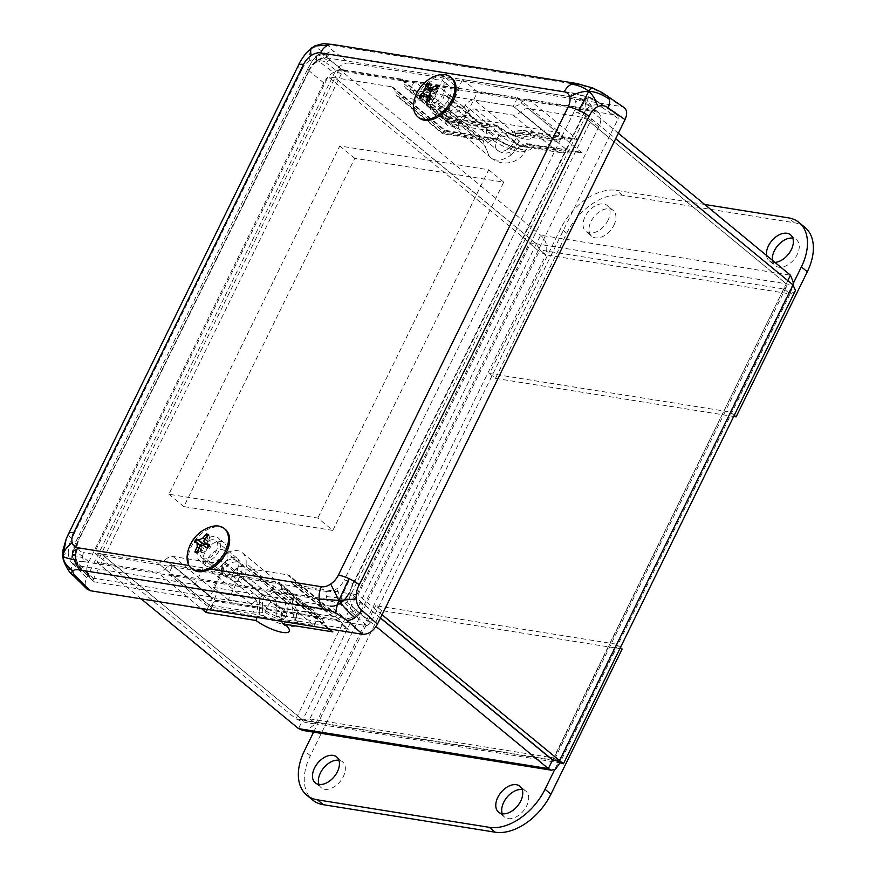 <?xml version="1.0" encoding="UTF-8"?>
<svg xmlns="http://www.w3.org/2000/svg" width="876" height="876" viewBox="0 0 876 876"><rect width="100%" height="100%" fill="white"/><g stroke="black" fill="none" stroke-linecap="round" stroke-linejoin="round"><path stroke-width="0.66" stroke-dasharray="4.38 3.29" d="M63.368 560.279L71.427 572.422A13.425 8.837 134.6 0 1 72.927 563.947L86.812 577.656C84.578 582.584 84.665 586.416 87.063 589.143M73.058 575.313A13.425 8.837 134.6 0 1 71.427 572.422M62.952 556.304C61.813 555.384 63.576 554.245 68.262 552.898C68.733 558.242 70.277 561.932 72.927 563.947M66.094 539.211L68.558 533.78A16.786 4.533 26.1 0 0 71.733 538.751C69.532 542.562 68.372 547.27 68.262 552.898M319.357 61.747A13.425 9.22 127.1 0 1 325.894 53.852C319.28 48.903 314.911 46.691 312.776 47.194C317.43 44.38 323.255 44.183 330.285 46.603C329.934 47.895 331.238 49.571 334.205 51.618L349.239 62.984C343.348 62.798 338.399 66.171 334.402 73.113L319.357 61.747C316.904 59.338 313.739 58.933 309.874 60.532C309.151 53.797 310.126 49.352 312.776 47.194C307.936 49.954 303.129 56.053 298.366 65.47A16.786 4.533 -153.9 0 0 301.541 70.452L71.733 538.751M309.874 60.532C306.042 62.941 303.271 66.237 301.541 70.452M325.894 53.852A13.425 9.22 127.1 0 1 334.205 51.618M311.955 47.534L314.615 46.001M592.57 87.939L592.986 88.629L580.81 85.169L337.096 46.187A16.786 12.133 99.1 0 0 333.154 44.534L333.099 44.523M337.096 46.187C333.668 45.497 331.402 45.629 330.285 46.603M576.868 83.516A16.786 12.133 -80.9 0 1 580.81 85.169M624.051 107.518L621.566 106.554L604.681 94.882A13.425 8.202 124.6 0 1 607.046 95.769M604.681 94.882L592.986 88.629M82.705 557.607A6.855 4.949 -80.9 0 1 83.592 552.614A15.363 9.778 129.5 0 1 78.084 547.533A15.363 9.778 129.5 0 1 79.617 537.656A6.855 1.851 -153.9 0 0 77.548 537.995L77.548 537.995A6.855 1.851 -153.9 0 0 77.526 538.061A6.855 1.851 -153.9 0 0 78.818 540.087C76.617 543.897 75.456 548.606 75.347 554.234C75.818 559.589 77.362 563.268 80.001 565.283A3.493 2.3 -45.4 0 0 79.617 567.484A3.493 2.3 -45.4 0 0 80.044 568.239L80.044 568.239A3.493 2.3 -45.4 0 0 80.91 568.677C78.139 566.214 77.022 564.155 77.548 562.523C78.818 561.253 81.15 560.979 84.545 561.713A6.855 4.949 -80.9 0 1 82.705 557.607L72.314 555.11C72.894 552.23 74.821 549.712 78.084 547.533M75.347 554.234L72.139 554.902L72.533 557.64L72.314 555.11C72.708 558.264 74.449 560.739 77.548 562.523M93.677 581.708L366.803 625.672L370.668 623.044L618.226 118.545L617.974 115.402L345.035 71.591L341.18 74.23L93.612 578.718L93.677 581.708L80.044 568.239C76.77 565.611 74.263 562.074 72.533 557.64L79.617 567.484M72.139 554.902L72.577 550.73L77.526 538.061M72.314 555.11L75.686 541.948M348.648 581.434A6.855 1.851 -153.9 0 0 344.301 580A15.363 9.778 129.5 0 1 336.625 588.891A15.363 9.778 129.5 0 1 327.306 591.596A6.855 4.949 99.1 0 0 326.42 596.6A6.855 4.949 99.1 0 0 328.27 600.695C331.194 600.98 335.19 602.261 340.26 604.549L351.385 611.952A3.493 2.037 -48.3 0 0 353.455 611.295A3.493 2.037 -48.3 0 0 355.24 609.313C352.272 607.243 350.422 603.509 349.677 598.111C349.557 592.45 350.608 587.73 352.842 583.931A6.855 1.851 -153.9 0 0 348.648 581.434L340.95 598.078L336.625 588.891M353.455 611.295C347.345 605.853 343.173 601.451 340.95 598.078L349.677 598.111M326.42 596.6L340.95 598.078L340.26 604.549M307.323 69.762A6.855 1.851 26.1 0 1 307.356 69.697L307.356 69.697A6.855 1.851 26.1 0 1 309.425 69.346A15.363 9.778 129.5 0 1 317.101 60.455A15.363 9.778 129.5 0 1 326.43 57.75A6.855 4.949 -80.9 0 1 329.54 54.597A6.855 4.949 -80.9 0 1 331.588 54.345L331.588 54.345A6.855 4.949 -80.9 0 1 333.187 55.024C329.77 54.323 327.493 54.465 326.387 55.44C326.036 56.732 327.339 58.396 330.307 60.455A3.493 2.398 -52.9 0 0 328.139 61.035A3.493 2.398 -52.9 0 0 326.441 63.083C323.989 60.674 320.824 60.269 316.948 61.878C313.126 64.276 310.356 67.583 308.615 71.788A6.855 1.851 26.1 0 1 307.323 69.762C311.374 61.55 314.802 56.71 317.605 55.243L318.316 54.761C321.875 53.305 326.299 53.162 331.588 54.345L575.302 93.338A6.855 4.949 99.1 0 0 573.265 93.579A6.855 4.949 99.1 0 0 570.145 96.732A15.363 9.778 129.5 0 1 575.652 101.813A15.363 9.778 129.5 0 1 574.108 111.69A6.855 1.851 26.1 0 1 578.445 113.135A6.855 1.851 26.1 0 1 582.639 115.621C584.347 111.405 587.227 108.12 591.289 105.755C595.439 104.211 598.91 104.66 601.681 107.113A3.493 2.135 -55.4 0 0 601.987 104.835A3.493 2.135 -55.4 0 0 601.396 103.948L601.396 103.948A3.493 2.135 -55.4 0 0 600.783 103.718L589.088 97.466L576.912 94.006A6.855 4.949 99.1 0 0 575.302 93.338L589.088 97.466C588.595 96.283 587.643 96.535 586.241 98.211L575.652 101.813M316.948 61.878C316.061 58.703 316.28 56.491 317.605 55.243C316.477 55.845 316.313 57.586 317.101 60.455M326.387 55.44C323.2 53.83 320.266 53.764 317.605 55.243C318.798 54.684 322.302 56.622 328.139 61.035M329.54 54.597C322.959 53.644 318.974 53.863 317.605 55.243L318.316 54.761M601.987 104.835C595.428 100.313 590.183 98.101 586.241 98.211C583.898 96.24 579.573 94.696 573.265 93.579M578.445 113.135L586.241 98.211L591.289 105.755M449.333 98.386A14.684 9.351 -50.5 0 0 448.654 85.454A14.684 9.351 -50.5 0 0 429.284 95.188A14.684 9.351 -50.5 0 0 429.963 108.12A14.684 9.351 -50.5 0 0 449.333 98.386M423.371 90.305A14.684 9.351 129.5 0 1 442.741 80.581A14.684 9.351 129.5 0 1 440.606 97.86A14.684 9.351 129.5 0 1 424.05 103.248A14.684 9.351 129.5 0 1 423.371 90.305M224.88 555.789A14.684 9.351 -50.5 0 0 224.201 542.846A14.684 9.351 -50.5 0 0 204.831 552.581A14.684 9.351 -50.5 0 0 205.51 565.513A14.684 9.351 -50.5 0 0 224.88 555.789M198.918 547.697A14.684 9.351 129.5 0 1 218.288 537.973A14.684 9.351 129.5 0 1 216.153 555.253A14.684 9.351 129.5 0 1 199.597 560.64A14.684 9.351 129.5 0 1 198.918 547.697M86.812 577.656L334.402 73.113M349.239 62.984L621.566 106.554M462.594 79.53L450.461 104.255A13.425 8.541 129.5 0 1 432.755 113.157A13.425 8.541 129.5 0 1 432.131 101.32L444.263 76.595L459.254 88.958L447.121 113.683A13.425 8.541 -50.5 0 0 447.735 125.509A13.425 8.541 -50.5 0 0 465.452 116.617L477.584 91.892L462.594 79.53L579.463 98.222A16.786 10.676 -50.5 0 1 583.022 99.787A16.786 10.676 -50.5 0 1 583.799 114.57L348.801 593.435L363.792 605.798A16.786 10.676 129.5 0 1 345.21 618.478L228.351 599.786L240.484 575.05A13.425 8.541 -50.5 0 0 239.86 563.224A13.425 8.541 -50.5 0 0 222.154 572.127L210.021 596.852L93.152 578.16A16.786 10.676 129.5 0 1 89.593 576.594A16.786 10.676 129.5 0 1 88.815 561.812L323.813 82.935A16.786 10.676 129.5 0 1 342.385 70.266L459.254 88.958M477.584 91.892L594.443 110.584A16.786 10.676 129.5 0 1 598.001 112.139A16.786 10.676 129.5 0 1 598.779 126.932L363.792 605.798M444.263 76.595L327.394 57.904A16.786 10.676 -50.5 0 0 308.823 70.584L73.825 549.449A16.786 10.676 -50.5 0 0 74.602 564.232A16.786 10.676 -50.5 0 0 78.161 565.797L195.03 584.489L207.163 559.764A13.425 8.541 129.5 0 1 224.869 550.873A13.425 8.541 129.5 0 1 225.493 562.699L213.361 587.424L228.351 599.786M332.825 530.418L503.722 182.153L354.78 158.326L183.872 506.591L332.825 530.418L317.835 518.055L168.893 494.228L339.789 145.964L488.731 169.791L317.835 518.055M210.021 596.852L195.03 584.489M488.731 169.791L503.722 182.153M339.789 145.964L354.78 158.326M168.893 494.228L183.872 506.591M213.361 587.424L330.23 606.115L345.21 618.478M506.624 135.725L503.317 136.776C505.813 132.681 509.252 131.17 513.643 132.243A9.537 6.888 99.1 0 0 516.183 133.426A9.537 6.888 99.1 0 0 516.194 133.426A9.537 6.888 99.1 0 0 520.727 132.057L513.873 131.794L506.624 135.725L514.19 141.956L516.008 138.244L514.19 141.956M521.132 102.864L565.151 139.164L557.421 140.018L552.34 138.441L513.303 106.248A9.537 6.066 -50.5 0 0 521.132 102.864A9.537 6.066 129.5 0 1 528.951 99.492L577.952 139.897L528.129 131.926A22.163 5.979 26.1 0 1 523.826 138.879A22.163 5.979 26.1 0 1 496.626 125.958L496.648 125.213L498.345 126.604A9.537 6.066 -50.5 0 0 496.659 125.783M520.727 132.057L565.151 139.164L572.871 138.309L577.952 139.897M404.493 84.206L447.132 119.366L445.742 121.238L406.081 88.531A9.537 6.066 -50.5 0 1 404.493 84.206A9.537 6.066 129.5 0 0 402.905 79.891A9.537 6.066 129.5 0 0 400.89 79.004L448.501 118.26L448.545 117.515L447.132 119.366L489.958 126.221L495.783 126.155L493.659 130.776L498.783 135.003A12.625 3.405 -153.9 0 0 510.708 141.463A12.625 3.405 -153.9 0 0 518.734 141.945A12.625 3.405 -153.9 0 0 516.019 137.762L514.65 131.082L523.158 130.36L528.129 131.926M514.65 131.082A9.537 6.888 99.1 0 0 513.884 131.794M456.878 116.179L414.403 81.161L517.519 97.663L559.994 132.681L456.878 116.179L452.662 124.775L410.187 89.757L513.303 106.248L474.606 100.061L513.643 132.243L552.34 138.441M503.317 136.776L465.189 105.339A9.537 6.066 129.5 0 1 474.606 100.061M465.189 105.339A12.625 8.037 129.5 0 1 450.056 111.164A12.625 8.037 129.5 0 1 448.446 102.667L486.103 133.71L493.659 130.776M447.231 96.24L484.888 127.294A9.537 6.066 129.5 0 0 482.862 126.407A9.537 6.888 99.1 0 0 485.403 127.578L445.742 121.238L445.753 120.472L482.862 126.407L445.216 95.353A9.537 6.066 129.5 0 1 447.231 96.24A9.537 6.066 129.5 0 1 448.446 102.667M445.216 95.353L408.096 89.418L445.753 120.472M406.081 88.531A9.537 6.066 -50.5 0 0 408.096 89.418M400.89 79.004L339.209 69.138L540.645 235.228C546.317 240.32 548.058 246.857 545.857 254.828C540.087 252.299 534.645 248.291 529.542 242.805L328.106 76.716L94.509 552.745L295.935 718.846C302.198 721.966 308.801 723.609 315.743 723.773L306.282 730.464L303.008 730.464M492.279 139.733L495.915 138.66L497.229 139.558A26.86 7.249 -153.9 0 0 523.224 149.916A26.86 7.249 -153.9 0 0 530.56 144.89L526.246 143.598L522.709 144.595A22.568 6.088 26.1 0 1 525.666 150.387A22.568 6.088 26.1 0 1 512.81 150.026A22.568 6.088 26.1 0 1 492.279 139.733L491.217 140.499C487.242 143.215 483.07 144.299 487.516 151.395L483.891 144.398L440.015 108.208A9.537 6.066 -50.5 0 0 438.438 103.729A9.537 6.066 -50.5 0 0 436.412 102.842L398.668 96.798A9.537 6.066 129.5 0 1 396.642 95.911A9.537 6.066 129.5 0 1 395.054 91.783A9.537 6.066 -50.5 0 0 393.466 87.644A9.537 6.066 -50.5 0 0 391.441 86.757L334.993 77.723L339.209 69.138M440.015 108.208A22.568 14.355 -50.5 0 0 443.727 118.829A22.568 14.355 -50.5 0 0 467.346 112.588L511.234 148.778L510.73 155.118A22.568 14.355 -50.5 0 1 503.733 158.994A22.568 14.355 -50.5 0 1 491.053 157.855L443.727 118.829M549.416 757.225L554.048 757.97L786.243 283.78L584.818 117.691L528.37 108.657A9.537 6.066 -50.5 0 0 520.716 111.876A9.537 6.066 129.5 0 1 513.062 115.095L475.307 109.062A9.537 6.066 -50.5 0 0 467.346 112.588M584.818 117.691L589.033 109.095L528.951 99.492M618.336 133.262L589.033 109.095M495.783 126.155L496.615 125.191L448.512 117.493M496.955 139.196L496.791 139.065A12.625 3.405 -153.9 0 0 496.955 139.196L498.783 135.484L496.955 139.196A12.625 3.405 -153.9 0 0 508.825 145.569A12.625 3.405 -153.9 0 0 516.741 146.007L516.741 146.007A12.625 3.405 -153.9 0 0 514.179 141.956A12.625 3.405 -153.9 0 0 514.026 141.824A12.625 8.037 -50.5 0 1 504.477 150.825A12.625 8.037 -50.5 0 1 497.382 150.19L450.056 111.164M489.399 132.966L496.791 139.065A12.625 8.037 -50.5 0 0 497.382 150.19A12.625 12.625 0 0 0 516.741 146.007L518.734 141.945C522.063 138.419 523.706 137.094 523.662 137.992C525.49 138.769 513.697 136.108 509.098 133.262L498.345 126.604A9.537 6.066 -50.5 0 1 498.783 135.003L498.619 135.353M391.441 86.757L445.161 131.05L445.194 130.294L443.858 132.024L395.054 91.783M491.217 140.499L487.242 138.956L443.858 132.024L442.555 133.754L482.84 140.204A9.537 6.888 -80.9 0 1 480.3 139.032L442.555 132.988L442.522 133.743L396.642 95.911M487.516 151.395A22.568 14.355 -50.5 0 0 491.053 157.855A22.568 22.568 0 0 0 525.666 150.387L526.487 149.489C526.848 151.066 507.762 146.741 496.506 138.912M795.145 291.555L790.086 293.898L784.162 289.025L539.945 249.956L536.43 243.824L334.993 77.723M530.56 144.89L582.091 152.961L577.01 151.373L562.031 152.873L556.95 151.285L519.194 145.252A9.537 6.888 99.1 0 0 521.735 146.423A9.537 6.888 99.1 0 0 526.137 145.186L521.735 145.383L519.118 147.059L510.73 155.118M522.709 144.595L521.735 145.383M259.362 601.735L259.066 597.706C255.781 601.166 252.945 603.17 250.569 603.75A9.537 6.888 -80.9 0 1 253.449 612.149L259.69 611.919L259.362 601.735L266.917 607.966L265.099 611.689L266.917 607.966A12.625 3.405 26.1 0 1 266.764 607.835A12.625 8.037 -50.5 0 1 283.408 599.48L236.082 560.454A12.625 8.037 129.5 0 1 237.692 568.951L275.338 600.005L276.586 604.495L276.86 610.43L281.995 614.656A9.537 6.066 -50.5 0 0 282.433 623.055M165.006 568.743L209.025 605.042L211.872 597.552L172.824 565.37A9.537 6.066 -50.5 0 0 165.006 568.743A9.537 6.066 129.5 0 1 157.187 572.127L201.261 608.47M253.449 612.149L209.025 605.042L207.218 609.422M282.171 614.306L284.152 610.725L282.324 614.437A12.625 3.405 -153.9 0 0 282.171 614.306L281.995 614.656A12.625 3.405 26.1 0 1 284.711 618.839A12.625 3.405 26.1 0 1 276.685 618.357A12.625 3.405 26.1 0 1 264.76 611.897L259.526 613.123L257.018 617.383M259.526 613.123A9.537 6.888 -80.9 0 1 259.69 611.919M168.608 573.955L211.083 608.973L314.199 625.475L271.724 590.457L168.608 573.955L172.824 565.37L211.532 571.557L250.569 603.75L211.872 597.552M259.066 597.706L220.949 566.279A9.537 6.066 129.5 0 1 211.532 571.557M220.949 566.279A12.625 8.037 129.5 0 1 236.082 560.454M328.861 629.351L319.696 615.762L315.688 613.244L278.579 607.309L240.922 576.255A9.537 6.066 129.5 0 1 238.896 575.379A9.537 6.066 129.5 0 1 237.692 568.951M240.922 576.255L278.042 582.201L315.688 613.244M329.321 628.957L285.248 592.614A9.537 6.066 129.5 0 1 283.222 591.727A9.537 6.066 129.5 0 1 281.645 587.402A9.537 6.066 -50.5 0 0 280.057 583.077A9.537 6.066 -50.5 0 0 278.042 582.201M285.248 592.614L346.929 602.48L376.078 626.515M293.274 598.264L291.96 604.495L292.672 613.364L294.566 618.982L296.876 621.095A26.86 7.249 26.1 0 1 289.54 626.11A26.86 7.249 26.1 0 1 263.556 615.762L262.242 608.502A22.568 6.088 -153.9 0 0 282.773 618.795A22.568 6.088 -153.9 0 0 295.628 619.157A22.568 22.568 0 0 0 289.726 591.804L289.726 591.804A22.568 14.355 -50.5 0 1 293.274 598.264L290.011 599.589L246.123 563.399A9.537 6.066 -50.5 0 0 247.7 567.889A9.537 6.066 -50.5 0 0 249.726 568.776L287.47 574.82A9.537 6.066 129.5 0 1 289.485 575.696A9.537 6.066 129.5 0 1 291.084 579.835A9.537 6.066 -50.5 0 0 292.672 583.974A9.537 6.066 -50.5 0 0 294.697 584.861L351.134 593.895L346.929 602.48M246.123 563.399A22.568 14.355 -50.5 0 0 242.4 552.789A22.568 14.355 -50.5 0 0 218.781 559.03L262.669 595.22L270.049 594.552C262.384 594.016 262.428 601.33 262.318 606.969L257.61 606.915A9.537 6.888 99.1 0 0 260.5 615.094L211.477 607.254L216.963 592.702L254.708 598.746A9.537 6.888 -80.9 0 1 257.61 606.915L214.226 599.972L165.422 559.731A9.537 6.066 129.5 0 1 173.076 556.512L210.82 562.556A9.537 6.066 -50.5 0 0 218.781 559.03M539.945 249.956L541.609 251.324L539.945 249.956L309.819 718.9L305.888 720.707L302.746 720.017L101.32 553.928L157.757 562.95A9.537 6.066 -50.5 0 0 165.422 559.731M101.32 553.928L97.105 562.512L157.187 572.127M141.167 598.856L97.105 562.512M281.645 587.402L324.273 622.562L281.448 615.708L276.816 616.759L280.079 621.073M276.816 616.759L276.86 610.43M284.152 610.725L283.988 610.594A12.625 3.405 26.1 0 1 284.152 610.725L284.152 610.725A12.625 3.405 26.1 0 1 286.704 614.777L286.704 614.777A12.625 3.405 26.1 0 1 278.787 614.339A12.625 3.405 26.1 0 1 266.917 607.966M294.697 584.861L348.407 629.154L344.399 626.636L339.888 620.077L291.084 579.835M292.825 611.853L296.504 613.134L339.888 620.077L335.366 613.528L289.485 575.696M294.566 618.982L295.431 620.35L295.628 619.157A22.568 6.088 -153.9 0 0 292.672 613.364M380.436 618.051L351.134 593.895M262.242 608.502L262.318 606.969M242.4 552.789L289.726 591.804A22.568 14.355 -50.5 0 0 270.049 594.552M276.586 604.495L283.988 610.594A12.625 8.037 -50.5 0 0 283.408 599.48A12.625 12.625 0 0 1 286.704 614.777L284.711 618.839L284.098 623.865M348.407 629.154L299.395 621.314A9.537 6.888 -80.9 0 1 296.504 613.134A9.537 6.888 99.1 0 0 293.602 604.966L331.358 610.999L335.366 613.528M380.491 617.941L351.243 593.818L584.84 117.778L591.628 118.862L615.675 138.693M784.162 289.025L786.232 287.186L786.276 283.879L584.84 117.778M557.53 760.686L554.048 757.97L554.508 759.382L552.668 759.908L786.276 283.879L793.054 284.963M555.712 759.339L557.913 761.156M382.067 614.733L358.032 594.903L591.628 118.862M351.243 593.818L358.032 594.903M541.609 251.324L545.857 254.828L790.086 293.898L793.152 285.094M787.798 280.627L786.243 283.78L536.43 243.824L540.645 235.228L790.459 275.195M539.123 248.773L536.32 243.889L334.895 77.8L101.287 553.829L94.509 552.745M790.086 293.898L559.961 762.843L315.743 723.773L309.819 718.9L302.724 719.93L101.287 553.829M302.724 719.93L295.935 718.846L529.542 242.805L536.32 243.889L302.724 719.93L303.72 719.886L301.388 719.711M334.895 77.8L328.106 76.716M554.048 757.97C553.752 760.193 553.26 760.872 552.57 759.985L302.746 720.017L298.53 728.613M172.824 565.37L215.299 600.388L318.415 616.879L275.94 581.861L172.824 565.37M211.083 608.973L215.299 600.388M314.199 625.475L318.415 616.879M271.724 590.457L275.94 581.861M414.403 81.161L410.187 89.757M517.519 97.663L513.303 106.248L555.778 141.266L452.662 124.775M559.994 132.681L555.778 141.266M224.256 575.981A11.016 7.008 129.5 0 1 223.906 575.806A11.016 7.008 129.5 0 1 223.194 575.335A11.016 7.008 129.5 0 1 224.793 562.381A11.016 7.008 129.5 0 1 237.21 558.34A11.016 7.008 129.5 0 1 237.812 558.943A11.016 7.008 129.5 0 1 235.797 571.053A11.016 7.008 129.5 0 1 224.256 575.981M234.133 581.39A8.859 5.639 -50.5 0 0 243.418 577.415A8.859 5.639 -50.5 0 0 245.039 567.67A8.859 5.639 -50.5 0 0 234.56 570.429A8.859 5.639 -50.5 0 0 233.848 581.248A8.859 5.639 -50.5 0 0 234.133 581.39M202.991 558.45A11.016 7.008 129.5 0 1 201.929 557.804A11.016 7.008 129.5 0 1 203.528 544.85A11.016 7.008 129.5 0 1 215.945 540.81A11.016 7.008 129.5 0 1 214.938 552.997A11.016 7.008 129.5 0 1 202.991 558.45M208.86 534.984L210.174 540.831A7.337 4.665 129.5 0 0 208.214 539.966L206.648 544.325M206.966 536.67L208.214 539.966M200.429 545.354A7.337 4.665 129.5 0 0 200.199 545.825L194.384 542.222M200.199 545.825L201.896 546.657C204.02 548.048 204.086 549.438 202.104 550.84L200.505 551.836A7.337 4.665 129.5 0 0 202.465 552.701L197.877 552.351L197.166 552.975M200.505 551.836L197.615 551.562M208.981 544.719L210.481 546.843A7.337 4.665 129.5 0 1 208.707 549.58L206.966 547.807A10.041 6.395 129.5 0 0 207.01 547.752M197.023 542.726L200.823 545.671M202.465 552.701L208.707 549.58M210.481 546.843L208.346 545.759M208.4 545.66L209.901 546.931C209.32 546.821 209.244 545.43 209.692 542.759L210.174 540.831M187.278 554.837A25.787 16.403 129.5 0 1 210.24 526.98M192.534 569.203A25.787 16.403 129.5 0 1 196.279 538.86A25.787 16.403 129.5 0 1 225.34 529.411M447.866 120.516A11.016 7.008 129.5 0 1 453.264 108.92A11.016 7.008 129.5 0 1 463.645 106.949A11.016 7.008 129.5 0 1 464.247 107.551A11.016 7.008 129.5 0 1 462.046 119.903A11.016 7.008 129.5 0 1 450.341 124.425A11.016 7.008 129.5 0 1 449.64 123.943A11.016 7.008 129.5 0 1 447.866 120.516M458.29 126.713A8.859 5.639 -50.5 0 0 460.283 129.856A8.859 5.639 -50.5 0 0 469.711 126.221A8.859 5.639 -50.5 0 0 471.485 116.278A8.859 5.639 -50.5 0 0 463.043 117.045A8.859 5.639 -50.5 0 0 458.29 126.713M426.601 102.985A11.016 7.008 129.5 0 1 431.999 91.389A11.016 7.008 129.5 0 1 442.38 89.418A11.016 7.008 129.5 0 1 440.781 102.372A11.016 7.008 129.5 0 1 428.375 106.412A11.016 7.008 129.5 0 1 426.601 102.985M437.135 88.52L436.598 89.1L437.135 88.52M436.522 87.469L437.31 90.436A7.337 4.665 129.5 0 1 437.507 91.005A7.337 4.665 129.5 0 1 437.639 92.867L436.598 89.1A10.041 6.395 129.5 0 0 436.609 88.651M428.736 83.198L432.361 88.903A7.337 4.665 129.5 0 0 430.795 89.67M428.43 96.645L425.911 97.017A7.337 4.665 129.5 0 0 426.251 99.448L419.878 98.495M425.911 97.017L422.341 95.988M430.817 98.878A10.041 6.395 129.5 0 0 431.025 98.714L433.817 99.47A7.337 4.665 129.5 0 1 431.189 100.992L428.057 100.433M437.31 90.436L436.445 91.816L434.124 92.473L432.361 88.903M429.744 90.414L430.587 92.155L429.787 96.075M426.251 99.448L428.233 98.999C430.937 98.627 432.076 98.988 431.671 100.061L431.189 100.992M433.817 99.47L437.639 92.867M430.631 98.43L431.671 100.061L430.445 99.076M413.713 103.434A25.787 16.403 129.5 0 1 436.675 75.588M418.969 117.811A25.787 16.403 129.5 0 1 414.819 109.796A25.787 16.403 129.5 0 1 427.466 82.629A25.787 16.403 129.5 0 1 451.786 78.019M772.38 260.281A16.786 10.676 -50.5 0 0 775.096 265.614A16.786 10.676 -50.5 0 0 794.017 259.46A16.786 10.676 -50.5 0 0 796.459 239.717A16.786 10.676 -50.5 0 0 792.791 238.141M774.942 262.395A16.786 10.676 129.5 0 1 769.183 260.741A16.786 10.676 129.5 0 1 766.467 255.409M608.01 220.292A16.786 10.676 129.5 0 1 585.869 231.417A16.786 10.676 129.5 0 1 588.311 211.674A16.786 10.676 129.5 0 1 607.232 205.51A16.786 10.676 129.5 0 1 608.01 220.292M613.923 225.176A16.786 10.676 -50.5 0 0 613.145 210.393A16.786 10.676 -50.5 0 0 594.224 216.547A16.786 10.676 -50.5 0 0 591.782 236.29A16.786 10.676 -50.5 0 0 613.923 225.176M734.362 415.443L730.179 411.994L489.575 373.505L560.782 228.395A50.359 32.04 129.5 0 1 616.518 190.355L704.687 204.458M804.967 227.41A50.359 32.04 -50.5 0 0 794.291 222.734L622.431 195.239A50.359 32.04 -50.5 0 0 566.695 233.268L495.488 378.388L489.575 373.505M495.488 378.388L733.836 416.516M793.251 283.463L730.179 411.994M318.941 784.414A16.786 10.676 -50.5 0 0 321.185 787.721A16.786 10.676 -50.5 0 0 343.326 776.607A16.786 10.676 -50.5 0 0 342.549 761.813A16.786 10.676 -50.5 0 0 338.881 760.237M502.255 813.749A16.786 10.676 -50.5 0 0 504.51 817.045A16.786 10.676 -50.5 0 0 523.432 810.891A16.786 10.676 -50.5 0 0 525.863 791.137A16.786 10.676 -50.5 0 0 522.195 789.561M622.157 649.05L381.553 610.561L375.64 605.688L616.244 644.178L554.661 769.675M620.427 647.627L616.244 644.178M381.553 610.561L310.345 755.67A50.359 32.04 -50.5 0 0 312.677 800.029M313.575 732.161L375.64 605.688M617.328 115.15L600.783 103.718M601.681 107.113L618.226 118.545M341.18 74.23L326.441 63.083M330.307 60.455L345.035 71.591M370.668 623.044L355.24 609.313M351.385 611.952L366.803 625.672M574.108 111.69L344.301 580M352.842 583.931L582.639 115.621M94.52 582.113L80.91 568.677M80.001 565.283L93.612 578.718M327.306 591.596L83.592 552.614M84.545 561.713L328.27 600.695M79.617 537.656L309.425 69.346M308.615 71.788L78.818 540.087M326.43 57.75L570.145 96.732M576.912 94.006L333.187 55.024M210.459 568.973L189.052 565.546M450.461 104.255L465.452 116.617M432.131 101.32L447.121 113.683M594.443 110.584L579.463 98.222M342.385 70.266L327.394 57.904M207.163 559.764L222.154 572.127M225.493 562.699L240.484 575.05M93.152 578.16L78.161 565.797M88.815 561.812L73.825 549.449M323.813 82.935L308.823 70.584M598.779 126.932L583.799 114.57M448.501 118.26L496.626 125.958M486.103 133.71A9.537 6.066 129.5 0 0 484.888 127.294L485.413 127.578A9.537 6.888 99.1 0 0 489.958 126.221M445.161 131.05L494.173 138.89A9.537 6.888 99.1 0 0 491.644 137.718A9.537 6.888 99.1 0 0 491.633 137.718A9.537 6.888 99.1 0 0 487.242 138.956A9.537 6.888 -80.9 0 1 482.84 140.204L482.326 139.908A9.537 6.066 -50.5 0 0 480.3 139.032L436.412 102.842M494.173 138.89L497.24 139.558M582.091 152.961L528.37 108.657M520.716 111.876L569.52 152.117L526.137 145.186A9.537 6.888 -80.9 0 1 530.528 143.938A9.537 6.888 -80.9 0 1 530.538 143.938A9.537 6.888 -80.9 0 1 533.079 145.109M483.891 144.398A9.537 6.066 -50.5 0 0 482.326 139.908L438.438 103.729M442.555 132.988L398.668 96.798M513.062 115.095L556.95 151.285M475.307 109.062L519.194 145.252A9.537 6.066 -50.5 0 0 511.234 148.778M299.395 621.314L296.876 621.095M211.477 607.254L157.757 562.95M263.556 615.762L260.5 615.094M173.076 556.512L216.963 592.702M210.82 562.556L254.708 598.746A9.537 6.066 -50.5 0 0 262.669 595.22M276.849 606.4L276.553 606.422A9.537 6.066 129.5 0 0 278.579 607.309A9.537 6.888 -80.9 0 1 281.448 615.708M238.896 575.379L276.553 606.422A9.537 6.066 129.5 0 1 275.338 600.005M331.358 610.999L287.47 574.82M290.011 599.589A9.537 6.066 -50.5 0 0 291.588 604.079A9.537 6.066 -50.5 0 0 293.602 604.966L249.726 568.776M315.743 723.773L545.857 254.828M309.819 718.9L549.175 757.192M204.546 539.222L207.875 541.959M198.896 548.19L202.104 550.84M203.374 545.529L208.258 549.471M204.896 538.795L209.692 542.759M199.126 547.664L203.922 551.639M420.863 98.2A10.041 6.395 129.5 0 1 420.677 97.619M428.233 86.735L433.018 90.754M433.686 89.516L436.445 91.816M429.952 91.651L430.587 92.155M425.09 94.367L427.926 96.743M431.912 90.14L436.752 94.071M429.317 94.63L434.102 98.659M423.404 95.057L428.233 98.999M566.695 233.268L560.782 228.395M622.431 195.239L616.518 190.355M794.291 222.734L788.378 217.85M310.345 755.67L304.432 750.798M75.686 541.937L307.356 69.697L312.414 60.663L317.232 55.407M617.974 115.402L601.396 103.948C601.024 103.28 591.322 97.641 588.508 96.809M448.654 85.454L442.741 80.581M429.963 108.12L424.05 103.248M224.201 542.846L218.288 537.973M205.51 565.513L199.597 560.64M432.755 113.157L447.735 125.509M224.869 550.873L239.86 563.224M89.593 576.594L74.602 564.232M598.001 112.139L583.022 99.787M557.421 140.018L516.183 133.426L510.029 134.488M523.158 130.36L572.871 138.309M402.905 79.891L448.545 117.515M495.915 138.66L445.161 130.283L393.466 87.644M577.01 151.373L526.246 143.598M519.118 147.059L521.735 146.423L562.031 152.873M283.222 591.727L328.139 628.771M344.399 626.636L292.672 583.974M319.696 615.762L280.057 583.077M291.96 604.495L247.7 567.889M786.232 287.186L554.519 759.382M552.964 760.39L304.574 720.652M245.039 567.67L237.812 558.943M233.848 581.248L223.906 575.806M201.929 557.804L223.194 575.335M215.945 540.81L237.21 558.34M471.485 116.278L464.247 107.551M460.283 129.856L450.341 124.425M428.375 106.412L449.64 123.943M442.38 89.418L463.645 106.949M437.507 91.005L436.39 86.877M431.54 90.294L434.124 92.473M769.183 260.741L775.096 265.614M790.546 234.834L796.459 239.717M613.145 210.393L607.232 205.51M591.782 236.29L585.869 231.417M315.272 782.848L321.185 787.721M336.636 756.941L342.549 761.813M525.863 791.137L519.95 786.265M504.51 817.045L498.586 812.172"/><path stroke-width="1.31" d="M76.387 576.999A13.425 8.837 134.6 0 1 73.058 575.313L87.063 589.143L90.272 590.72L76.387 576.999C73.617 574.536 72.5 572.477 73.026 570.845C66.872 566.641 63.51 561.801 62.952 556.304C63.959 557.344 68.142 558.57 75.511 559.983A16.786 12.133 99.1 0 0 80.034 570.035L323.748 609.017A16.786 12.133 -80.9 0 1 319.236 598.976A16.786 12.133 -80.9 0 1 321.393 586.723L210.459 568.973M73.026 570.845C74.296 569.575 76.628 569.301 80.034 570.035M63.368 560.279L62.645 555.756L63.368 560.279C66.926 568.699 70.157 573.703 73.058 575.313L73.058 575.313M189.052 565.546L77.668 547.73A15.363 9.778 129.5 0 1 72.171 542.66C66.412 547.204 63.346 551.76 62.952 556.304L66.094 539.211L68.624 533.615A16.786 4.533 26.1 0 1 73.704 532.772L303.512 64.474A16.786 4.533 -153.9 0 0 298.431 65.317L298.431 65.317A16.786 4.533 -153.9 0 0 298.366 65.47M72.171 542.66A15.363 9.778 129.5 0 1 73.704 532.772M68.558 533.78A16.786 4.533 26.1 0 1 68.624 533.615L298.431 65.317C299.209 62.919 301.87 58.725 306.381 52.724L314.615 46.001L328.161 45.147A16.786 12.133 99.1 0 0 320.506 52.867L564.232 91.86A16.786 12.133 -80.9 0 1 571.875 84.129A16.786 12.133 -80.9 0 1 576.868 83.516L333.154 44.534A16.786 12.133 99.1 0 0 328.161 45.147M361.711 610.145A13.425 7.829 131.7 0 1 354.824 617.755C347.86 611.503 342.549 605.732 338.892 600.443C337.019 605.557 335.968 609.696 335.738 612.872L346.863 620.274L362.609 634.279C368.5 634.465 373.45 631.092 377.446 624.15L361.711 610.145C358.733 608.075 356.882 604.341 356.149 598.943L338.892 600.443L349.02 578.642A16.786 4.533 26.1 0 1 359.302 584.752L589.11 116.453A16.786 4.533 -153.9 0 0 578.828 110.343A16.786 4.533 -153.9 0 0 568.195 106.817L338.388 575.116A16.786 4.533 26.1 0 1 349.02 578.642M356.149 598.943C356.017 593.282 357.069 588.552 359.302 584.752M354.824 617.755A13.425 7.829 131.7 0 1 346.863 620.274M338.388 575.116A15.363 9.778 129.5 0 1 330.712 584.018L338.892 600.443L319.236 598.976M323.748 609.017C326.671 609.302 330.668 610.583 335.738 612.872M330.712 584.018A15.363 9.778 129.5 0 1 321.393 586.723M312.776 47.194C310.695 47.698 310.159 50.49 311.188 55.571A15.363 9.778 129.5 0 1 320.506 52.867M592.986 88.629C592.34 87.228 590.917 88.126 588.716 91.334C584.807 87.907 579.189 85.509 571.875 84.129M607.046 95.769A13.425 8.202 124.6 0 1 609.302 99.185C601.768 94.093 594.903 91.476 588.716 91.334C592.636 94.542 595.647 99.634 597.76 106.587C601.911 105.043 605.371 105.492 608.141 107.945L625.037 119.607C627.468 114.121 627.139 110.091 624.051 107.518L602.469 92.768L592.57 87.939L576.868 83.516M609.302 99.185A13.425 8.202 124.6 0 1 608.141 107.945M564.232 91.86A15.363 9.778 129.5 0 1 569.728 96.929C576.309 93.064 582.639 91.203 588.716 91.334L578.828 110.343M589.11 116.453C590.807 112.237 593.687 108.953 597.76 106.587M569.728 96.929A15.363 9.778 129.5 0 1 568.195 106.817M303.512 64.474A15.363 9.778 129.5 0 1 311.188 55.571M77.668 547.73A16.786 12.133 99.1 0 0 75.511 559.983M625.037 119.607L377.446 624.15M362.609 634.279L90.272 590.72M330.23 606.115A16.786 10.676 -50.5 0 0 348.801 593.435M793.152 285.094L793.196 281.995L790.459 275.195L618.336 133.262M207.218 609.422L206.189 612.532L256.011 620.504A22.163 5.979 -153.9 0 0 283.309 632.516A22.163 5.979 -153.9 0 0 284.744 624.183L282.433 623.055A9.537 6.066 -50.5 0 0 284.131 623.876M257.018 617.383L256.011 620.504M329.321 628.957L332.869 631.881L328.139 628.771M551.398 770.201L303.008 730.464L298.53 728.613L141.167 598.856M376.078 626.515L548.354 768.58L551.409 770.168L555.581 769.15L559.961 762.843L563.432 763.762L382.067 614.733M280.079 621.073L280.747 621.664M553.533 760.05L552.975 760.379L380.436 618.051M615.675 138.693L793.054 284.963L795.452 290.471L563.443 763.762M793.054 284.963L559.457 761.003L552.668 759.908L380.491 617.941M557.913 761.156L559.961 762.843M787.798 280.627L790.459 275.195M552.57 759.985L548.354 768.58L298.53 728.613M206.966 536.67L206.572 533.977A34.098 25.754 108.4 0 0 202.991 537.952L198.743 540.076A34.098 3.219 -144.3 0 0 196.465 539.036L201.973 543.087A7.337 4.665 129.5 0 0 200.429 545.354M196.465 539.036A10.994 6.997 -50.5 0 0 194.384 542.222A34.098 6.022 30.3 0 1 197.023 542.726L200.823 545.671M197.023 542.726L197.22 546.821A34.098 26.324 119.1 0 0 194.877 551.957L197.615 551.562M194.877 551.957A10.994 6.997 -50.5 0 0 197.166 552.975A34.098 25.371 -71.2 0 1 199.126 547.664C200.286 545.573 201.699 544.861 203.374 545.529A34.098 2.836 34.9 0 1 207.273 547.916A10.994 6.997 -50.5 0 0 209.353 544.719L209.353 544.719A34.098 6.395 -148.9 0 0 205.094 542.879L208.346 545.759M206.648 544.325L203.55 544.127L201.973 543.087M208.4 545.66L205.094 542.879C203.571 541.97 203.495 540.612 204.896 538.795A34.098 25.941 -60.7 0 1 208.86 534.984A10.994 6.997 -50.5 0 0 206.572 533.977M193.87 569.783A25.787 16.403 129.5 0 1 191.395 568.261A25.787 16.403 129.5 0 1 187.278 554.837A34.109 34.109 0 0 1 210.24 526.98A25.787 16.403 129.5 0 1 224.201 528.469A25.787 16.403 129.5 0 1 221.858 557.005A25.787 16.403 129.5 0 1 193.87 569.783M224.201 528.469L225.34 529.411A25.787 16.403 129.5 0 1 222.997 557.946A25.787 16.403 129.5 0 1 195.019 570.725A25.787 16.403 129.5 0 1 192.534 569.203L191.395 568.261M436.522 87.469L436.741 85.673A34.098 23.652 168.4 0 0 431.594 87.775L428.671 87.863L428.233 86.735A34.098 14.487 -116.9 0 1 428.736 83.198A10.994 6.997 -50.5 0 0 425.681 84.961A34.098 12.078 57 0 0 425.681 88.202L423.075 92.692A34.098 22.02 176.5 0 0 419.484 95.648L422.341 95.988M430.795 89.67A7.337 4.665 129.5 0 0 429.744 90.414L425.681 84.961M419.484 95.648A10.994 6.997 -50.5 0 0 419.878 98.495A34.098 23.28 -12.3 0 1 423.404 95.057L426.032 94.718L426.765 96.097A34.098 14.87 62.3 0 0 427.871 100.97L428.057 100.433L427.871 100.97A10.994 6.997 -50.5 0 0 430.937 99.207A34.098 11.706 -122.2 0 1 429.317 94.63L431.912 90.14A34.098 21.637 -4.3 0 1 437.135 88.52A10.994 6.997 -50.5 0 0 436.741 85.673M429.744 90.414L430.587 92.155M429.787 96.075L428.43 96.645M413.68 108.854A25.787 16.403 129.5 0 1 413.713 103.434A34.109 34.109 0 0 1 436.675 75.599A25.787 16.403 129.5 0 1 450.636 77.077A25.787 16.403 129.5 0 1 446.891 107.409A25.787 16.403 129.5 0 1 417.83 116.869A25.787 16.403 129.5 0 1 413.68 108.854M450.636 77.077L451.786 78.019A25.787 16.403 129.5 0 1 448.041 108.35A25.787 16.403 129.5 0 1 418.969 117.811L417.83 116.869M792.791 238.141A16.786 10.676 -50.5 0 0 774.329 250.832A16.786 10.676 -50.5 0 0 772.38 260.281M766.467 255.409A16.786 10.676 129.5 0 1 768.405 245.959A16.786 10.676 129.5 0 1 790.546 234.834A16.786 10.676 129.5 0 1 790.656 250.886A16.786 10.676 129.5 0 1 774.942 262.395M733.836 416.516L736.092 416.877L734.362 415.443M704.687 204.458L788.378 217.85A50.359 32.04 129.5 0 1 799.054 222.526A50.359 32.04 129.5 0 1 801.387 266.884L793.251 283.463M736.092 416.877L807.3 271.757A50.359 32.04 -50.5 0 0 804.967 227.41L799.054 222.526M338.881 760.237A16.786 10.676 -50.5 0 0 323.627 767.978A16.786 10.676 -50.5 0 0 318.941 784.414M337.413 771.723A16.786 10.676 129.5 0 1 315.272 782.848A16.786 10.676 129.5 0 1 317.714 763.095A16.786 10.676 129.5 0 1 336.636 756.941A16.786 10.676 129.5 0 1 337.413 771.723M497.809 797.379A16.786 10.676 129.5 0 1 519.95 786.265A16.786 10.676 129.5 0 1 517.508 806.008A16.786 10.676 129.5 0 1 498.586 812.172A16.786 10.676 129.5 0 1 497.809 797.379M522.195 789.561A16.786 10.676 -50.5 0 0 503.733 802.263A16.786 10.676 -50.5 0 0 502.255 813.749M554.661 769.675L545.036 789.287A50.359 32.04 129.5 0 1 489.301 827.327L317.44 799.832A50.359 32.04 129.5 0 1 306.764 795.156L312.677 800.029A50.359 32.04 -50.5 0 0 323.353 804.705L495.214 832.2A50.359 32.04 -50.5 0 0 550.949 794.16L622.157 649.05L620.427 647.627M306.764 795.156A50.359 32.04 129.5 0 1 304.432 750.798L313.575 732.161M332.869 631.881L284.744 624.183M201.261 608.47L206.189 612.532M206.32 534.973A10.041 6.395 129.5 0 1 208.105 535.63M195.348 542.364A10.041 6.395 129.5 0 1 197.231 539.528M197.385 552.252A10.041 6.395 129.5 0 1 195.666 551.376M208.981 544.719A10.041 6.395 129.5 0 1 207.01 547.752M198.743 540.076L203.55 544.127M202.991 537.952L204.546 539.222M197.22 546.821L198.896 548.19M436.215 86.352A10.041 6.395 129.5 0 1 436.39 86.877A10.041 6.395 129.5 0 1 436.609 88.651M426.054 85.826A10.041 6.395 129.5 0 1 428.506 84.337M420.677 97.619A10.041 6.395 129.5 0 1 420.48 95.451M430.817 98.878A10.041 6.395 129.5 0 1 428.057 100.433M431.594 87.775L433.686 89.516M425.681 88.202L429.952 91.651M423.075 92.692L425.09 94.367M426.765 96.097L430.445 99.076M807.3 271.757L801.387 266.884M550.949 794.16L545.036 789.287M495.214 832.2L489.301 827.327M323.353 804.705L317.44 799.832M62.645 555.756L62.984 550.117L66.094 539.222M314.626 46.001C321.153 43.953 324.777 43.22 325.5 43.8L333.154 44.534M282.433 623.055L284.601 625.157L284.098 623.865M554.004 760.127L559.118 761.649L557.53 760.686M208.948 544.642L206.933 547.741M436.39 86.877L436.587 88.991M430.904 98.736L427.959 100.433M428.671 87.863L431.54 90.294M426.032 94.718L430.631 98.43"/></g></svg>
